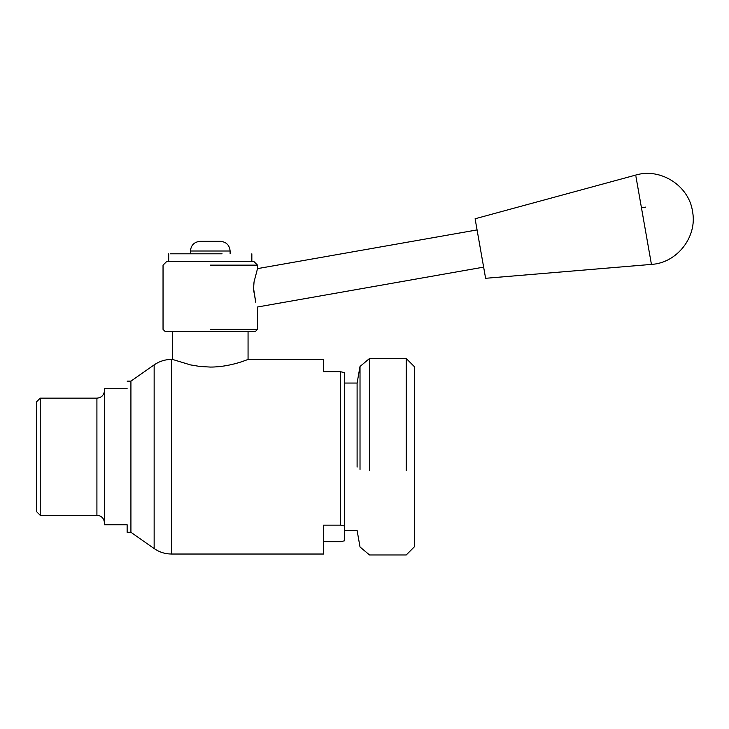 <?xml version="1.0" encoding="UTF-8"?>
<svg xmlns="http://www.w3.org/2000/svg" width="729" height="729" viewBox="0 0 729 729"><rect width="100%" height="100%" fill="white"/><g stroke="black" fill="none" stroke-linecap="round" stroke-linejoin="round"><path stroke-width="1.09" d="M210.271 241.335L200.111 241.335C194.242 241.919 191.016 245.144 190.433 251.013L230.118 251.013C229.535 245.144 226.309 241.919 220.44 241.335L210.271 241.335M190.433 253.81L190.433 251.013M222.072 253.81L170.413 253.81L222.072 253.81M635.97 176.691L651.434 264.399L485.605 278.296L483.637 267.133L257.51 307L257.51 329.38L255.624 331.276L164.927 331.276L163.041 329.38L163.041 265.146L166.823 261.365L253.728 261.365L257.51 265.146L257.51 268.627L254.038 281.932L253.564 288.511L255.788 302.371C258.03 308.513 258.03 308.513 255.788 302.371L253.592 289.914M257.51 268.627L477.076 229.917L475.29 219.821L485.605 278.296M475.29 219.821L475.108 218.755L635.688 175.088C660.574 167.506 689.06 185.767 692.55 211.565C697.507 236.779 677.077 263.014 651.434 264.399M477.194 230.583L483.637 267.133M210.271 265.146L257.51 265.146L210.271 265.146M210.271 329.38L257.51 329.38L210.271 329.38M127.138 388.712C127.138 378.706 127.138 378.706 127.138 388.712L104.466 388.712L104.466 524.743L127.138 524.743L127.138 532.307L130.919 532.307L154.147 548.563C159.359 552.163 165.146 553.985 171.479 554.031L323.64 554.031L323.64 525.126L340.643 525.126L344.425 526.037L344.425 372.656L340.643 371.735L323.64 371.735L323.64 359.424L248.06 359.424C248.443 359.151 230.619 367.17 210.271 367.061L200.092 366.487L190.387 364.883L172.491 359.424L172.491 331.276M248.06 359.424L248.06 331.276M130.919 532.307L130.919 381.149L154.147 364.892L154.147 548.563M340.643 371.735L340.643 525.126M344.425 526.037L344.425 540.809L340.643 541.72L323.64 541.72M36.45 401.934L36.45 511.521L36.45 401.934L40.232 398.162L96.911 398.162L96.911 515.303C101.495 515.758 104.01 518.273 104.466 522.857M36.45 511.521L40.232 515.303L40.232 398.162M40.232 515.303L96.911 515.303M357.101 467.116L357.101 383.044L360.017 366.477L360.017 469.449M344.425 530.411L357.101 530.411L360.017 546.978L369.548 554.979L406.208 554.979L414.327 546.85L414.327 366.605L406.208 358.477L406.208 470.579M369.548 470.579L369.548 358.477L406.208 358.477M645.529 207.118L641.465 207.883M171.479 554.031L171.479 359.424L172.491 359.424M230.118 253.81L230.118 251.013M251.842 253.81L251.842 261.365M168.709 253.81L168.709 261.365M154.147 364.892C159.359 361.292 165.146 359.47 171.479 359.424M130.919 381.149L127.138 381.149M96.911 398.162C101.495 397.706 104.01 395.182 104.466 390.598M344.425 383.044L357.101 383.044M360.017 366.477L369.548 358.477"/></g></svg>

